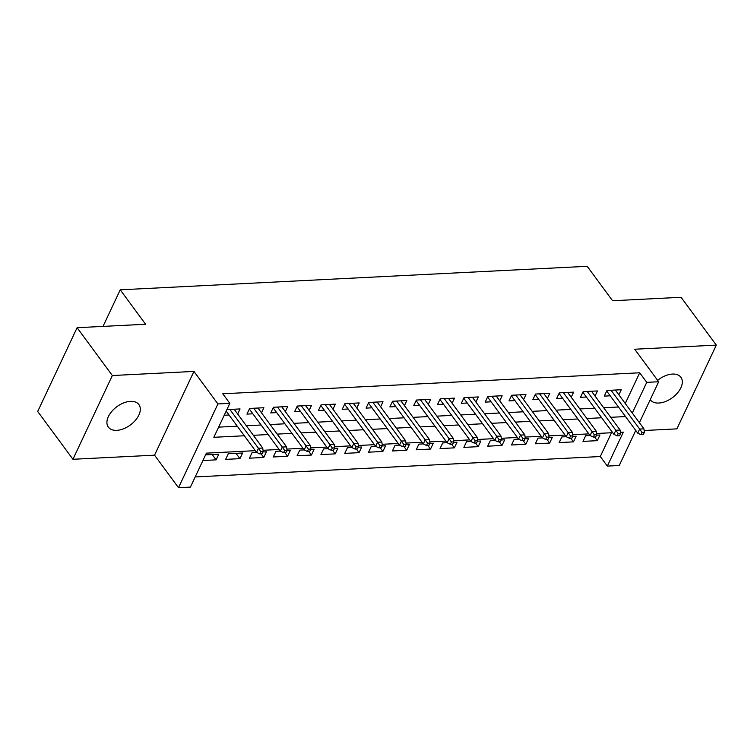 <?xml version="1.0" encoding="UTF-8"?>
<svg xmlns="http://www.w3.org/2000/svg" width="754" height="754" viewBox="0 0 754 754"><rect width="100%" height="100%" fill="white"/><g stroke="black" fill="none" stroke-linecap="round" stroke-linejoin="round"><path stroke-width="1.13" d="M116.804 430.336A18.982 11.357 143.6 0 0 135.4 420.336A18.982 11.357 143.6 0 0 138.896 404.587A18.982 11.357 143.6 0 0 130.433 401.364A18.982 11.357 143.6 0 0 111.837 411.354A18.982 11.357 143.6 0 0 108.331 427.103A18.982 11.357 143.6 0 0 116.804 430.336M650.231 399.667A18.982 11.357 143.6 0 0 650.344 399.818A18.982 11.357 143.6 0 0 658.808 403.041A18.982 11.357 143.6 0 0 677.403 393.041A18.982 11.357 143.6 0 0 680.909 377.292A18.982 11.357 143.6 0 0 672.436 374.069A18.982 11.357 143.6 0 0 657.648 380.365M255.314 450.675L206.389 453.145L190.413 487.093L178.5 487.697L217.915 403.946L229.819 403.343L213.844 437.301L244.324 435.765M154.542 455.171L193.948 371.42L112.346 375.53L77.106 327.707L37.7 411.458L72.94 459.28L154.542 455.171L178.5 487.697M635.509 430.949L636.093 430.92M644.152 430.515L676.894 428.866L716.3 345.115L634.698 349.225L658.666 381.75L639.401 422.692M635.745 430.449L619.251 465.501L607.347 466.095L623.322 432.146L620.41 432.296M195.192 476.933L600.297 456.538L607.347 466.095M112.346 375.53L72.94 459.28M77.106 327.707L145.607 324.258L120.235 289.819L587.196 266.303L612.568 300.742L681.06 297.293L716.3 345.115M237.67 414.021L240.064 408.932L226.879 409.592M261.497 412.824L263.891 407.735L249.602 408.451L246.935 414.106L252.863 413.814M285.323 411.618L287.717 406.529L273.419 407.254L270.761 412.909L276.69 412.608M309.149 410.421L311.543 405.332L297.246 406.048L294.588 411.712L300.507 411.411M332.976 409.224L335.37 404.135L321.072 404.851L318.405 410.506L324.333 410.214M356.793 408.018L359.187 402.928L344.898 403.654L342.231 409.309L348.159 409.007M380.619 406.821L383.013 401.731L368.725 402.447L366.058 408.112L371.986 407.81M404.446 405.624L406.84 400.534L392.542 401.251L389.884 406.915L395.812 406.613M428.272 404.427L430.666 399.337L416.368 400.054L413.71 405.709L419.629 405.416M452.098 403.22L454.492 398.131L440.195 398.857L437.527 404.512L443.456 404.21M475.915 402.023L478.309 396.934L464.021 397.65L461.354 403.315L467.282 403.013M499.742 400.826L502.136 395.737L487.847 396.453L485.18 402.108L491.108 401.816M523.568 399.62L525.962 394.531L511.664 395.256L509.007 400.911L514.935 400.61M547.395 398.423L549.789 393.334L535.491 394.05L532.833 399.714L538.752 399.413M571.221 397.226L573.615 392.137L559.317 392.853L556.65 398.517L562.578 398.216M595.038 396.029L597.432 390.94L583.144 391.656L580.476 397.311L586.405 397.019M594.604 437.009L597.3 440.666L583.002 441.382L585.66 435.727L590.052 435.501M570.778 438.206L573.474 441.863L559.176 442.579L561.843 436.924L566.235 436.707M546.952 439.403L549.647 443.06L535.349 443.786L538.017 438.121L542.409 437.904M523.125 440.609L525.821 444.266L511.532 444.983L514.19 439.328L518.582 439.101M499.308 441.806L501.994 445.463L487.706 446.179L490.364 440.524L494.756 440.298M475.482 443.003L478.177 446.66L463.88 447.386L466.538 441.721L470.93 441.505M451.655 444.2L454.351 447.857L440.053 448.583L442.721 442.918L447.113 442.702M427.829 445.407L430.525 449.064L416.227 449.78L418.894 444.125L423.286 443.899M404.003 446.604L406.698 450.261L392.41 450.977L395.068 445.322L399.46 445.105M380.186 447.801L382.872 451.457L368.583 452.183L371.241 446.519L375.633 446.302M356.359 449.007L359.055 452.664L344.757 453.38L347.415 447.725L351.807 447.499M332.533 450.204L335.228 453.861L320.931 454.577L323.598 448.922L327.99 448.696M308.706 451.401L311.402 455.058L297.104 455.784L299.772 450.119L304.164 449.902M284.88 452.598L287.576 456.255L273.287 456.981L275.945 451.316L280.337 451.099M261.063 453.804L263.749 457.461L249.461 458.178L252.119 452.523L256.511 452.296M236.002 453.333L239.932 458.658L225.635 459.374L228.292 453.719L242.59 453.003L239.932 458.658M600.297 456.538L611.494 432.739M597.3 440.666L599.958 435.001L596.508 435.181M573.474 441.863L576.131 436.208L572.682 436.377M549.647 443.06L552.314 437.405L548.865 437.574M525.821 444.266L528.488 438.602L525.038 438.781M501.994 445.463L504.662 439.799L501.212 439.978M478.177 446.66L480.835 441.005L477.386 441.175M454.351 447.857L457.009 442.202L453.559 442.372M430.525 449.064L433.192 443.399L429.742 443.578M406.698 450.261L409.365 444.606L405.916 444.775M382.872 451.457L385.539 445.803L382.089 445.972M359.055 452.664L361.713 446.999L358.263 447.179M335.228 453.861L337.886 448.196L334.437 448.376M311.402 455.058L314.069 449.403L310.62 449.572M287.576 456.255L290.243 450.6L286.793 450.769M263.749 457.461L266.416 451.797L262.967 451.976M202.92 460.524L216.106 459.855L218.764 454.2L205.578 454.86M625.255 403.494L639.703 372.787L222.779 393.776L229.819 403.343M218.632 427.132L237.284 426.198M246.313 425.746L261.101 425.002M270.139 424.54L284.927 423.795M293.956 423.343L308.754 422.598M317.783 422.146L332.58 421.401M341.609 420.939L356.406 420.195M365.436 419.742L380.223 418.998M389.262 418.545L404.05 417.801M413.079 417.348L427.876 416.604M436.905 416.142L451.703 415.397M460.732 414.945L475.529 414.2M484.558 413.748L499.346 413.003M508.385 412.542L523.172 411.797M532.201 411.345L546.999 410.6M556.028 410.148L570.825 409.403M579.854 408.951L594.652 408.206M603.681 407.744L618.469 407M618.864 394.823L621.258 389.733L606.97 390.459L604.303 396.114L610.231 395.812M224.221 415.256L229.037 415.011M120.235 289.819L103.015 326.397M193.948 371.42L217.915 403.946M639.703 372.787L646.753 382.353L658.666 381.75M612.682 432.683L596.584 433.493M588.865 433.88L572.757 434.69M565.038 435.086L548.931 435.897M541.212 436.283L525.114 437.094M517.385 437.48L501.287 438.291M493.559 438.677L477.461 439.488M469.742 439.884L453.635 440.694M445.916 441.081L429.808 441.891M422.089 442.278L405.991 443.088M398.263 443.484L382.165 444.294M374.436 444.681L358.339 445.491M350.619 445.878L334.512 446.688M326.793 447.075L310.686 447.885M302.967 448.281L286.869 449.092M279.14 449.478L263.042 450.289M632.304 413.06L646.753 382.353M253.363 435.303L268.151 434.558M277.18 434.106L291.977 433.362M301.006 432.909L315.803 432.165M324.833 431.712L339.63 430.968M348.659 430.506L363.447 429.761M372.485 429.309L387.273 428.564M396.302 428.112L411.1 427.367M420.129 426.905L434.926 426.161M443.955 425.708L458.752 424.964M467.782 424.511L482.569 423.767M491.608 423.314L506.396 422.57M515.425 422.108L530.222 421.363M539.251 420.911L554.049 420.166M563.078 419.714L577.875 418.97M586.904 418.508L601.692 417.763M610.731 417.311L625.518 416.566M212.176 454.53L216.106 459.855M606.697 391.024L637.733 433.135L639.646 429.064L611.051 390.252M642.003 432.41L640.938 434.672L643.322 434.549L644.387 432.287L642.003 432.41L639.646 429.064L643.935 428.847L615.339 390.035M637.733 433.135L640.938 434.672M644.387 432.287L643.935 428.847M582.87 392.221L613.907 434.342L615.82 430.261L587.225 391.449M618.186 433.607L617.121 435.869L619.496 435.755L620.561 433.493L618.186 433.607L615.82 430.261L620.108 430.053L591.513 391.232M613.907 434.342L617.121 435.869M620.561 433.493L620.108 430.053M559.053 393.428L590.08 435.539L592.003 431.467L563.398 392.646M594.359 434.813L593.294 437.075L595.679 436.952L596.744 434.69L594.359 434.813L592.003 431.467L596.291 431.25L567.687 392.429M590.08 435.539L593.294 437.075M596.744 434.69L596.291 431.25M535.227 394.625L566.254 436.736L568.177 432.664L539.572 393.852M570.533 436.01L569.468 438.272L571.852 438.149L572.917 435.887L570.533 436.01L568.177 432.664L572.465 432.447L543.86 393.635M566.254 436.736L569.468 438.272M572.917 435.887L572.465 432.447M511.401 395.822L542.437 437.942L544.35 433.861L515.745 395.049M546.707 437.207L545.642 439.469L548.026 439.356L549.091 437.084L546.707 437.207L544.35 433.861L548.639 433.644L520.034 394.832M542.437 437.942L545.642 439.469M549.091 437.084L548.639 433.644M487.574 397.019L518.611 439.139L520.524 435.067L491.928 396.246M522.88 438.404L521.815 440.675L524.2 440.553L525.265 438.291L522.88 438.404L520.524 435.067L524.812 434.851L496.217 396.029M518.611 439.139L521.815 440.675M525.265 438.291L524.812 434.851M463.748 398.225L494.784 440.336L496.697 436.264L468.102 397.452M499.063 439.61L497.998 441.872L500.373 441.75L501.438 439.488L499.063 439.61L496.697 436.264L500.986 436.048L472.39 397.235M494.784 440.336L497.998 441.872M501.438 439.488L500.986 436.048M439.931 399.422L470.958 441.533L472.881 437.461L444.276 398.649M475.237 440.807L474.172 443.069L476.556 442.947L477.621 440.685L475.237 440.807L472.881 437.461L477.169 437.245L448.564 398.432M470.958 441.533L474.172 443.069M477.621 440.685L477.169 437.245M416.104 400.619L447.131 442.739L449.054 438.658L420.449 399.846M451.41 442.004L450.345 444.266L452.73 444.153L453.795 441.891L451.41 442.004L449.054 438.658L453.343 438.451L424.738 399.629M447.131 442.739L450.345 444.266M453.795 441.891L453.343 438.451M392.278 401.825L423.314 443.936L425.228 439.865L396.623 401.043M427.584 443.211L426.519 445.473L428.903 445.35L429.969 443.088L427.584 443.211L425.228 439.865L429.516 439.648L400.911 400.826M423.314 443.936L426.519 445.473M429.969 443.088L429.516 439.648M368.452 403.022L399.488 445.133L401.401 441.062L372.806 402.25M403.758 444.408L402.693 446.67L405.077 446.547L406.142 444.285L403.758 444.408L401.401 441.062L405.69 440.845L377.094 402.033M399.488 445.133L402.693 446.67M406.142 444.285L405.69 440.845M344.625 404.219L375.662 446.34L377.575 442.259L348.979 403.447M379.941 445.605L378.876 447.867L381.251 447.753L382.316 445.482L379.941 445.605L377.575 442.259L381.863 442.042L353.268 403.23M375.662 446.34L378.876 447.867M382.316 445.482L381.863 442.042M320.808 405.416L351.835 447.537L353.758 443.465L325.153 404.644M356.114 446.802L355.049 449.073L357.434 448.95L358.499 446.688L356.114 446.802L353.758 443.465L358.046 443.248L329.441 404.427M351.835 447.537L355.049 449.073M358.499 446.688L358.046 443.248M296.982 406.623L328.009 448.734L329.932 444.662L301.327 405.85M332.288 448.008L331.223 450.27L333.607 450.147L334.672 447.885L332.288 448.008L329.932 444.662L334.22 444.445L305.615 405.633M328.009 448.734L331.223 450.27M334.672 447.885L334.22 444.445M273.155 407.82L304.192 449.931L306.105 445.859L277.5 407.047M308.461 449.205L307.396 451.467L309.781 451.344L310.846 449.082L308.461 449.205L306.105 445.859L310.394 445.642L281.789 406.83M304.192 449.931L307.396 451.467M310.846 449.082L310.394 445.642M249.329 409.017L280.365 451.137L282.279 447.056L253.683 408.244M284.635 450.402L283.57 452.664L285.954 452.551L287.02 450.289L284.635 450.402L282.279 447.056L286.567 446.849L257.972 408.027M280.365 451.137L283.57 452.664M287.02 450.289L286.567 446.849M226.162 411.118L256.539 452.334L258.452 448.262L229.857 409.441M260.818 451.608L259.753 453.87L262.128 453.748L263.193 451.486L260.818 451.608L258.452 448.262L262.741 448.046L234.145 409.224M256.539 452.334L259.753 453.87M263.193 451.486L262.741 448.046"/></g></svg>
